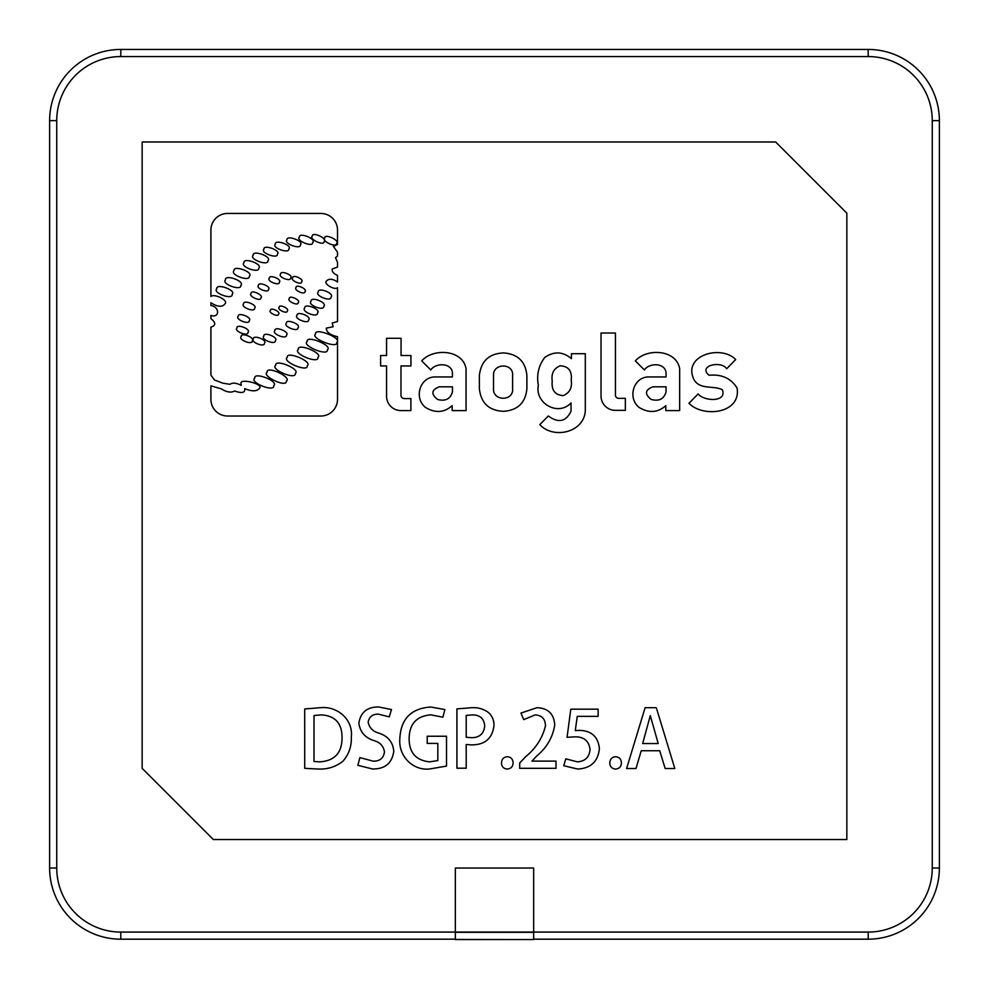<?xml version="1.0" encoding="UTF-8"?>
<svg xmlns="http://www.w3.org/2000/svg" width="989" height="989" viewBox="0 0 989 989"><rect width="100%" height="100%" fill="white"/><g stroke="black" fill="none" stroke-linecap="round" stroke-linejoin="round"><path stroke-width="1.48" d="M571.234 380.196C572.285 387.824 569.602 392.967 563.198 395.625C554.977 395.019 551.318 390.198 552.233 381.148C551.12 373.508 553.791 368.39 560.219 365.794C568.564 366.264 572.235 371.06 571.234 380.196M216.789 288.85C212.252 292.942 233.045 300.384 232.131 294.339C236.668 290.247 215.874 282.805 216.789 288.85M225.504 279.887C220.955 283.979 241.749 291.421 240.846 285.376C245.383 281.284 224.59 273.842 225.504 279.887M234.01 270.689C229.473 274.781 250.266 282.224 249.352 276.178C253.889 272.099 233.095 264.656 234.01 270.689M243.962 262.79C239.573 266.733 259.637 273.916 258.759 268.081C263.136 264.137 243.071 256.955 243.962 262.79M253.159 255.335C248.783 259.279 268.847 266.461 267.97 260.626C272.346 256.683 252.282 249.5 253.159 255.335M263.952 249.24C259.959 252.813 278.169 259.415 277.39 254.111C281.395 250.538 263.185 243.937 263.952 249.24M275.313 244.209C271.369 247.831 289.666 254.185 288.813 248.894C292.769 245.26 274.46 238.918 275.313 244.209M286.983 239.857C282.965 243.405 301.138 250.106 300.396 244.802C304.414 241.254 286.241 234.541 286.983 239.857M299.444 237.125C295.315 240.537 313.253 247.843 312.685 242.515C316.814 239.103 298.876 231.797 299.444 237.125M324.738 237.99C320.832 240.896 336.792 248.338 336.507 243.479C340.414 240.562 324.454 233.12 324.738 237.99M312.326 236.099C308.42 239.004 324.38 246.446 324.108 241.588C328.014 238.67 312.054 231.228 312.326 236.099M318.26 292.052C314.255 295.624 331.513 302.399 331.006 297.059C335.024 293.486 317.753 286.699 318.26 292.052M311.041 301.286C307.035 304.847 324.293 311.634 323.786 306.281C327.804 302.721 310.534 295.934 311.041 301.286M304.736 308.012C300.718 311.584 317.988 318.359 317.469 313.019C321.487 309.446 304.216 302.671 304.736 308.012M297.046 315.33C293.399 318.582 309.087 324.738 308.63 319.88C312.277 316.641 296.576 310.472 297.046 315.33M286.414 323.205C282.767 326.457 298.468 332.613 297.998 327.755C301.645 324.516 285.957 318.347 286.414 323.205M274.905 330.573C271.258 333.825 286.958 339.981 286.489 335.123C290.136 331.884 274.435 325.715 274.905 330.573M263.803 336.099C260.144 339.351 275.844 345.52 275.375 340.649C279.034 337.41 263.334 331.241 263.803 336.099M253.394 338.93C249.92 342.009 264.867 347.881 264.422 343.257C267.895 340.167 252.949 334.294 253.394 338.93M241.205 336.557C237.719 339.647 252.677 345.52 252.232 340.896C255.706 337.805 240.76 331.933 241.205 336.557M236.94 328.027C233.466 331.117 248.412 336.989 247.979 332.353C251.453 329.263 236.495 323.391 236.94 328.027M238.225 316.319C234.752 319.41 249.698 325.282 249.253 320.646C252.727 317.556 237.78 311.696 238.225 316.319M243.578 303.883C240.104 306.973 255.051 312.845 254.606 308.209C258.092 305.119 243.133 299.247 243.578 303.883M251.107 293.387C247.782 295.983 261.009 302.164 260.873 297.936C264.199 295.328 250.959 289.159 251.107 293.387M258.475 285.45C255.323 288.256 268.909 293.585 268.514 289.381C271.666 286.563 258.08 281.235 258.475 285.45M269.329 278.218C266.152 281.012 279.702 286.427 279.331 282.224C282.508 279.43 268.946 274.015 269.329 278.218M280.604 274.151C277.464 276.994 291.112 282.186 290.667 277.983C293.795 275.14 280.147 269.948 280.604 274.151M292.719 277.736C289.703 280.097 301.732 285.71 301.596 281.865C304.624 279.504 292.596 273.891 292.719 277.736M296.057 287.502C293.028 289.876 305.057 295.488 304.933 291.644C307.95 289.27 295.921 283.658 296.057 287.502M289.344 298.517C286.315 300.879 298.357 306.491 298.221 302.646C301.249 300.285 289.221 294.673 289.344 298.517M279.207 307.22C276.45 309.384 287.391 314.477 287.267 310.991C290.024 308.84 279.083 303.734 279.207 307.22M270.442 310.361C267.685 312.512 278.626 317.605 278.515 314.119C281.259 311.968 270.318 306.862 270.442 310.361M254.742 378.218C249.166 382.496 274.868 392.633 273.706 385.698C279.294 381.42 253.592 371.283 254.742 378.218M267.154 372.185C261.195 376.067 287.193 388.195 286.34 381.136C292.299 377.266 266.288 365.139 267.154 372.185M275.708 365.349C269.935 369.49 296.453 380.431 295.278 373.422C301.052 369.293 274.534 358.339 275.708 365.349M336.779 342.342C342.738 338.213 314.069 326.939 315.627 334.035C309.668 338.164 338.337 349.426 336.779 342.342M327.371 349.785C333.244 345.668 305.836 334.505 307.159 341.551C301.286 345.668 328.694 356.831 327.371 349.785M307.233 365.732C313.093 361.64 286.031 350.403 287.267 357.437C281.408 361.529 308.457 372.779 307.233 365.732M298.295 349.488C292.546 353.666 319.15 364.422 317.914 357.425C323.663 353.246 297.071 342.491 298.295 349.488M333.429 246.409L337.521 244.493L337.521 230.103A16.665 16.665 0 0 0 320.844 213.439L227.581 213.439A16.665 16.665 0 0 0 210.904 230.103L210.904 296.502C213.884 293.473 227.087 299.457 225.48 303.104C222.908 307.418 218.062 307.307 210.904 302.77L210.904 305.552C219.793 306.689 219.793 318.483 210.904 315.404L210.904 318.643C215.998 322.686 215.998 325.517 210.904 327.136L210.904 375.128L214.428 379.924L222.698 383.151L229.98 384.325C232.477 382.459 236.235 382.805 241.267 385.376L241.056 383.72C239.066 377.761 264.051 383.992 259.489 388.318C256.893 391.545 251.948 391.632 244.679 388.578C245.346 392.744 242.021 393.56 234.677 391.038C230.981 392.917 226.58 392.213 221.462 388.912L210.904 385.834L210.904 399.358A16.665 16.665 0 0 0 227.581 416.023L320.844 416.023A16.665 16.665 0 0 0 337.521 399.358L337.521 336.705C330.215 335.073 326.457 332.23 326.246 328.15L333.182 326.741L332.168 323.02L337.521 321.536L337.521 287.688C334.727 290.469 323.49 283.93 326.321 281.16C328.929 278.391 332.663 278.663 337.521 282.001L337.521 275.399C333.516 273.693 331.748 271.555 332.217 268.996L337.521 267.067L337.521 262.283L335.494 257.672L337.521 255.966L337.521 252.17L333.429 246.409M455.348 939.191L120.806 939.191A71.183 71.183 0 0 1 49.623 868.021L49.623 120.633A71.183 71.183 0 0 1 120.806 49.45L868.194 49.45A71.183 71.183 0 0 1 939.377 120.633L939.377 868.021A71.183 71.183 0 0 1 868.194 939.191L533.652 939.191M533.652 939.451L533.652 868.021L455.348 868.021L455.348 932.071L868.194 932.071A64.062 64.062 0 0 0 932.256 868.021L932.256 120.633A64.062 64.062 0 0 0 868.194 56.571L120.806 56.571A64.062 64.062 0 0 0 56.744 120.633L56.744 868.021A64.062 64.062 0 0 0 120.806 932.071L455.348 932.071L455.348 939.55L533.652 939.55L455.348 939.451M142.156 141.983L142.156 768.366L213.34 839.537L846.844 839.537L846.844 213.167L775.66 141.983L142.156 141.983M726.655 368.786L735.68 359.576C721.08 344.234 681.817 355.521 694.13 379.912C700.336 390.049 713.452 385.253 722.304 389.715C727.397 402.56 703.575 401.349 698.172 393.894L688.962 403.302C703.117 417.988 741.268 413.612 737.077 388.059C731.032 378.33 721.686 374.065 709.064 375.264C697.393 365.596 721.587 360.293 726.655 368.786M635.334 360.898L644.383 369.948C649.155 362.728 665.238 362.493 666.067 372.915L666.067 376.945L649.489 376.945C633.529 376.228 627.063 398.023 639.166 407.456C648.883 413.328 657.747 412.734 665.795 405.675L665.795 410.596L679.666 410.596L679.666 368.699C676.241 349.228 646.559 348.054 635.334 360.898M652.938 386.81C644.989 389.851 644.408 394.067 651.195 399.445C659.033 401.534 663.99 399.012 666.067 391.879L666.067 386.81L652.938 386.81M601.028 333.009L601.028 396.033A14.328 14.328 0 0 0 615.356 410.348L625.345 410.348L625.345 398.344L618.681 398.344A3.251 3.251 0 0 1 615.43 395.093L615.43 333.009L601.028 333.009M571.049 402.906C558.303 416.666 534.777 403.487 538.337 385.327C536.458 374.819 538.609 365.522 544.803 357.412C554.025 351.095 562.902 351.503 571.419 358.648L571.419 353.716L585.303 353.716L585.303 411.103C583.695 432.774 553.222 439.388 539.809 424.615L548.339 415.973C558.389 423.329 565.955 421.734 571.049 411.226L571.049 402.906M479.356 388.689C481 403.191 489.122 410.732 503.722 411.325C517.853 410.2 525.579 402.659 526.89 388.689L526.89 375.56C525.579 361.591 517.853 354.05 503.722 352.925C489.122 353.518 481 361.059 479.356 375.56L479.356 388.689M493.523 388.689C492.732 401.336 513.786 401.472 512.599 388.689L512.599 375.56C513.786 362.778 492.732 362.914 493.523 375.56L493.523 388.689M452.443 376.945L435.877 376.945C419.905 376.228 413.439 398.023 425.554 407.456C435.259 413.328 444.135 412.734 452.171 405.675L452.171 410.596L466.054 410.596L466.054 368.699C462.629 349.228 432.935 348.054 421.722 360.898L430.759 369.948C435.543 362.728 451.614 362.493 452.443 372.915L452.443 376.945M439.314 386.81C431.377 389.851 430.796 394.067 437.571 399.445C445.421 401.534 450.378 399.012 452.443 391.879L452.443 386.81L439.314 386.81M386.575 365.942L386.575 396.255A14.328 14.328 0 0 0 400.904 410.583L410.892 410.583L410.892 398.579L404.229 398.579A3.251 3.251 0 0 1 400.978 395.316L400.978 365.942L410.942 365.942L410.942 355.521L401.064 355.521L401.064 338.287L386.575 338.287L386.575 355.521L380.617 355.521L380.617 365.942L386.575 365.942M304.711 708.952L304.723 768.342L318.001 769.034C327.371 769.504 335.691 766.895 342.948 761.221C348.894 754.335 351.676 746.287 351.318 737.065L351.33 736.978C353.283 719.436 337.249 705.825 320.312 707.704L304.711 708.952M320.003 761.851L314.007 761.53L314.007 715.517L321.19 714.886C334.999 715.715 341.947 723.157 342.033 737.225C342.219 752.555 334.875 760.764 320.003 761.851M389.27 716.864L391.496 709.558L378.7 706.974C367.154 706.888 360.54 712.327 358.859 723.268C360.12 732.058 365.188 737.843 374.065 740.637C380.11 742.356 383.571 746.139 384.461 751.974C383.534 758.254 379.751 761.32 373.1 761.159L359.897 757.599L357.845 765.313L372.544 768.985C385.08 769.083 392.151 763.149 393.77 751.183C392.942 742.269 388.133 736.298 379.331 733.269C373.125 731.662 369.404 727.991 368.155 722.242C369.144 716.728 372.581 714.033 378.453 714.157L389.27 716.864M446.509 766.092L446.509 736.236L427.211 736.236L427.211 743.419L437.83 743.419L437.83 760.566L429.622 761.851C415.973 760.43 409.137 752.666 409.125 738.56C409.335 723.96 416.567 716.061 430.833 714.849L442.862 717.198L444.889 709.57L430.833 707.024C411.028 708.347 400.693 718.991 399.828 738.944C398.406 755.67 412.265 770.567 429.3 769.034L446.509 766.092M456.906 708.89L456.918 768.193L466.202 768.193L466.202 744.494L471.32 744.89C484.931 744.94 492.485 738.449 493.993 725.394C494.043 720.264 492.201 715.974 488.467 712.525C483.534 708.952 477.984 707.345 471.79 707.704L456.906 708.89M471.32 737.695L466.202 737.238L466.202 715.43L472.346 714.886C479.888 714.862 484.017 718.496 484.709 725.79C483.992 733.739 479.529 737.72 471.32 737.695M507.246 769.046L507.258 769.046C510.979 768.737 512.92 766.698 513.093 762.927C512.945 759.144 511.029 757.08 507.32 756.696C503.636 757.104 501.683 759.181 501.472 762.927C501.646 766.66 503.574 768.7 507.246 769.046M556.003 768.305L556.003 761.11L531.946 761.11L536.842 755.88C546.83 747.622 552.802 737.312 554.73 724.937C554.013 713.897 548.104 708.149 536.99 707.704L520.956 713.057L523.725 719.633L535.173 714.886C541.935 715.344 545.359 719.015 545.446 725.901C542.504 738.004 536.001 748.191 525.925 756.449L519.695 762.976L519.695 768.305L556.003 768.305M598.122 709.162L570.789 709.162L567.068 737.337L574.25 736.867C583.597 736.459 588.863 740.65 590.062 749.427C589.395 757.178 585.154 761.32 577.341 761.851L565.807 758.823L563.755 765.746L577.65 769.034C590.804 768.366 598.048 761.567 599.383 748.636C598.197 736.731 591.484 730.648 579.233 730.376L575.277 730.587L577.267 716.345L598.122 716.345L598.122 709.162M615.541 769.046L615.541 769.046C619.262 768.737 621.216 766.698 621.389 762.927C621.24 759.144 619.312 757.08 615.615 756.696C611.931 757.104 609.978 759.181 609.768 762.927C609.941 766.66 611.87 768.7 615.541 769.046M674.807 768.515L656.313 707.704L645.1 707.704L626.606 768.515L636.014 768.515L641.231 750.738L659.712 750.738L665.164 768.515L674.807 768.515M658.217 743.543L642.652 743.543L650.305 715.616L658.217 743.543M533.652 932.33L455.348 932.33M868.194 939.191L868.194 932.071M868.194 49.45L868.194 56.571M120.806 56.571L120.806 49.45M56.744 120.633L49.623 120.633M939.377 120.633L932.256 120.633M56.744 868.021L49.623 868.021M939.377 868.021L932.256 868.021M120.806 932.071L120.806 939.191"/></g></svg>
